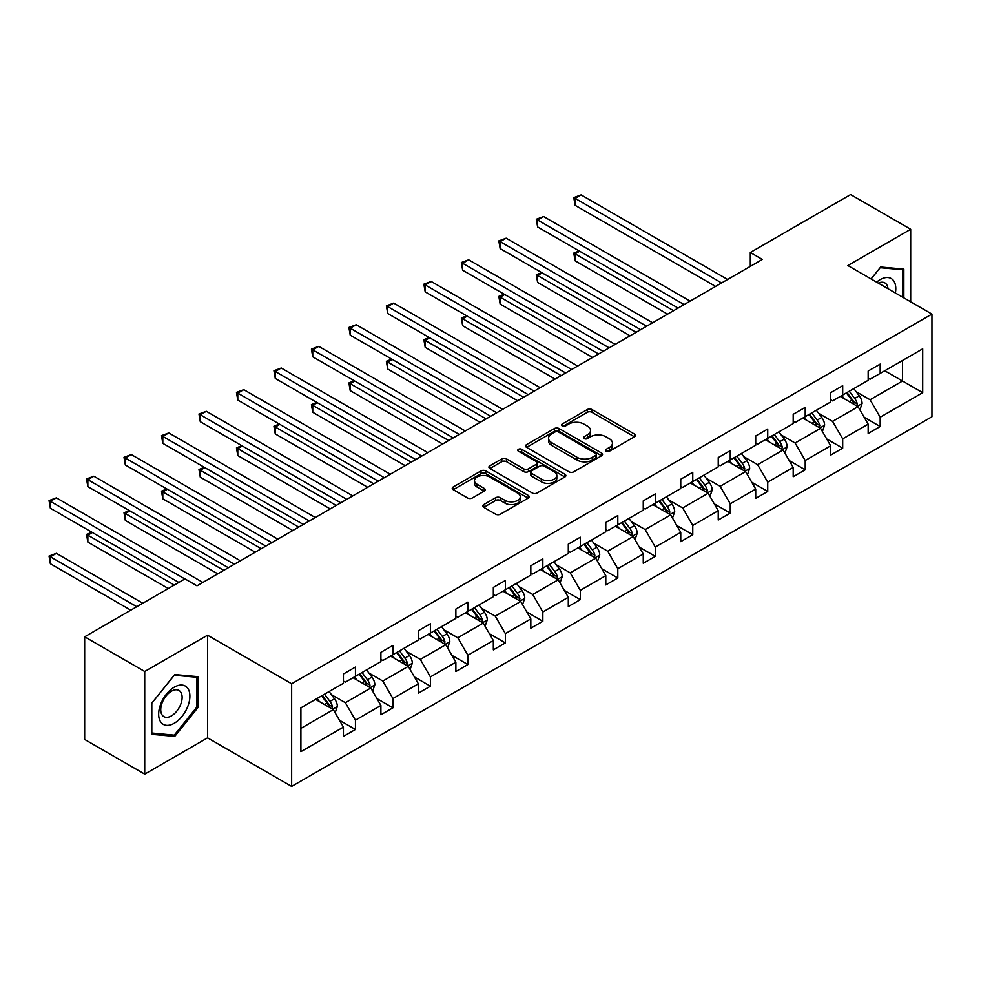 <?xml version="1.0" encoding="UTF-8"?>
<svg xmlns="http://www.w3.org/2000/svg" width="981" height="981" viewBox="0 0 981 981"><rect width="100%" height="100%" fill="white"/><g stroke="black" fill="none" stroke-linecap="round" stroke-linejoin="round"><path stroke-width="1.47" d="M606.099 451.248A2.33 1.349 0 0 0 609.397 451.248L634.462 436.778A3.335 1.925 0 0 0 635.43 435.417A3.335 1.925 0 0 0 634.462 434.056L592.009 409.555A3.335 1.925 0 0 0 587.288 409.555L562.236 424.013A2.33 1.349 0 0 0 561.549 424.969A2.33 1.349 0 0 0 562.236 425.926A2.33 1.349 0 0 0 565.534 425.926L568.784 424.05A10.668 6.156 0 0 1 583.867 424.05L587.411 426.097A10.668 6.156 0 0 1 590.537 430.451A10.668 6.156 0 0 1 587.411 434.804L584.161 436.68A2.33 1.349 0 0 0 583.487 437.636A2.33 1.349 0 0 0 584.161 438.581A2.33 1.349 0 0 0 587.472 438.581L590.709 436.717A10.668 6.156 0 0 1 605.804 436.717L609.336 438.752A10.668 6.156 0 0 1 612.463 443.118A10.668 6.156 0 0 1 609.336 447.471L606.099 449.347A2.33 1.349 0 0 0 605.412 450.291A2.33 1.349 0 0 0 606.099 451.248L606.099 449.347M483.756 504.59A3.335 1.925 0 0 0 482.787 505.951A3.335 1.925 0 0 0 483.756 507.312L495.675 514.191A3.335 1.925 0 0 0 500.384 514.191L528.219 498.115A3.335 1.925 0 0 0 529.188 496.754A3.335 1.925 0 0 0 528.219 495.393L485.767 470.892A3.335 1.925 0 0 0 481.046 470.892L453.222 486.956A3.335 1.925 0 0 0 452.241 488.317A3.335 1.925 0 0 0 453.222 489.678L467.606 497.98A3.335 1.925 0 0 0 472.327 497.98L484.234 491.113A3.335 1.925 0 0 0 485.203 489.752A3.335 1.925 0 0 0 484.234 488.391L477.097 484.271A8.927 5.15 0 0 1 474.485 480.629A8.927 5.15 0 0 1 479.991 475.871A8.927 5.15 0 0 1 489.715 476.987L517.661 493.112A8.927 5.15 0 0 1 520.273 496.754A8.927 5.15 0 0 1 514.767 501.524A8.927 5.15 0 0 1 505.043 500.396L500.384 497.71A3.335 1.925 0 0 0 495.675 497.71L483.756 504.59L483.756 507.312M207.555 635.21L144.722 671.482L84.66 636.804L84.66 739.466L144.722 774.144L207.555 737.859L291.639 786.419L291.639 683.769L207.555 635.21L207.555 737.859M910.687 301.817L910.687 229.26L847.854 265.532L931.95 314.092L291.639 683.769M910.687 229.26L850.625 194.581L750.306 252.497L750.306 266.366M84.66 636.804L184.968 578.9L196.985 585.829L762.323 259.438L750.306 252.497M569.017 471.836A3.335 1.925 0 0 0 573.726 471.836L601.561 455.773A3.335 1.925 0 0 0 602.53 454.411A3.335 1.925 0 0 0 601.561 453.05L559.109 428.55A3.335 1.925 0 0 0 554.388 428.55L526.564 444.614A3.335 1.925 0 0 0 525.583 445.975A3.335 1.925 0 0 0 526.564 447.336L569.017 471.836M519.354 451.75A2.33 1.349 0 0 1 521.733 452.082L564.848 476.974L537.061 493.014A3.335 1.925 0 0 1 532.34 493.014L489.887 468.501L489.887 465.779A3.335 1.925 0 0 0 488.918 467.14A3.335 1.925 0 0 0 489.887 468.501M489.887 465.779L501.806 458.912A3.335 1.925 0 0 1 506.515 458.912L523.731 468.844A3.335 1.925 0 0 0 528.452 468.844L536.349 464.283A3.335 1.925 0 0 0 537.33 462.922A3.335 1.925 0 0 0 536.349 461.56L518.422 451.211A2.33 1.349 0 0 1 517.747 450.267A2.33 1.349 0 0 1 519.182 449.016A2.33 1.349 0 0 1 521.733 449.31L564.884 474.228A3.335 1.925 0 0 1 565.865 475.589A3.335 1.925 0 0 1 564.884 476.95L564.884 474.228M144.722 671.482L144.722 774.144M300.897 707.828L343.424 683.279L343.424 673.984L355.441 667.055L355.441 676.338L380.898 661.635L380.898 652.34L392.915 645.412L392.915 654.707L418.384 640.004L418.384 630.709L430.401 623.769L430.401 633.064L455.871 618.361L455.871 609.066L467.876 602.126L467.876 611.421L493.345 596.718L493.345 587.423L505.362 580.494L505.362 589.789L530.831 575.087L530.831 565.792L542.836 558.851L542.836 568.146L568.306 553.443L568.306 544.148L580.323 537.208L580.323 546.503L605.792 531.8L605.792 522.505L617.809 515.577L617.809 524.872L643.266 510.157L643.266 500.874L655.283 493.934L655.283 503.228L680.753 488.526L680.753 479.231L692.77 472.29L692.77 481.585L718.239 466.882L718.239 457.587L730.244 450.659L730.244 459.942L755.713 445.239L755.713 435.944L767.731 429.016L767.731 438.311L793.2 423.608L793.2 414.313L805.205 407.373L805.205 416.667L830.674 401.965L830.674 392.67L842.691 385.729L842.691 395.024L868.16 380.321L868.16 371.026L880.178 364.098L880.178 373.393L922.704 348.831L922.704 392.67L880.178 417.219L880.178 426.514L868.16 433.455L868.16 424.16L842.691 438.863L842.691 448.158L830.674 455.098L830.674 445.803L805.205 460.506L805.205 469.801L793.2 476.729L793.2 467.434L767.731 482.137L767.731 491.432L755.713 498.373L755.713 489.078L730.244 503.78L730.244 513.075L718.239 520.016L718.239 510.721L692.77 525.424L692.77 534.719L680.753 541.647L680.753 532.352L655.283 547.067L655.283 556.35L643.266 563.29L643.266 553.995L617.809 568.698L617.809 577.993L605.792 584.934L605.792 575.639L580.323 590.341L580.323 599.636L568.306 606.565L568.306 597.282L542.836 611.985L542.836 621.28L530.831 628.208L530.831 618.913L505.362 633.616L505.362 642.911L493.345 649.851L493.345 640.556L467.876 655.259L467.876 664.554L455.871 671.495L455.871 662.2L430.401 676.902L430.401 686.197L418.384 693.126L418.384 683.831L392.915 698.533L392.915 707.828L380.898 714.769L380.898 705.474L355.441 720.177L355.441 729.472L343.424 736.412L343.424 727.117L300.897 751.667L300.897 707.828M291.639 786.419L931.95 416.741L931.95 314.092M353.037 677.736L370.818 688L345.349 702.703L331.443 694.671M345.349 702.703L355.441 720.177M370.818 688L380.898 705.474M343.424 681.059L345.349 682.175L355.441 676.338M390.512 656.093L408.292 666.357L382.823 681.059L368.917 673.027M382.823 681.059L392.915 698.533M408.292 666.357L418.384 683.831M380.898 659.416L382.823 660.532L392.915 654.707M427.998 634.449L445.779 644.713L420.309 659.416L406.404 651.396M420.309 659.416L430.401 676.902M445.779 644.713L455.871 662.2M418.384 637.785L420.309 638.889L430.401 633.064M465.472 612.806L483.253 623.082L457.784 637.785L443.878 629.753M457.784 637.785L467.876 655.259M483.253 623.082L493.345 640.556M455.871 616.142L457.784 617.245L467.876 611.421M502.959 591.175L520.739 601.439L495.27 616.142L481.364 608.11M495.27 616.142L505.362 633.616M520.739 601.439L530.831 618.913M493.345 594.498L495.27 595.614L505.362 589.789M540.433 569.532L558.214 579.796L532.757 594.498L518.839 586.479M532.757 594.498L542.836 611.985M558.214 579.796L568.306 597.282M530.831 572.867L532.757 573.971L542.836 568.146M577.919 547.889L595.7 558.164L570.231 572.867L556.325 564.835M570.231 572.867L580.323 590.341M595.7 558.164L605.792 575.639M568.306 551.224L570.231 552.328L580.323 546.503M615.406 526.257L633.186 536.521L607.717 551.224L593.812 543.192M607.717 551.224L617.809 568.698M633.186 536.521L643.266 553.995M605.792 529.581L607.717 530.696L617.809 524.872M652.88 504.614L670.661 514.878L645.191 529.581L631.286 521.549M645.191 529.581L655.283 547.067M670.661 514.878L680.753 532.352M643.266 507.937L645.191 509.053L655.283 503.228M690.366 482.971L708.147 493.235L682.678 507.95L668.772 499.918M682.678 507.95L692.77 525.424M708.147 493.235L718.239 510.721M680.753 486.306L682.678 487.41L692.77 481.585M727.841 461.34L745.621 471.603L720.152 486.306L706.246 478.274M720.152 486.306L730.244 503.78M745.621 471.603L755.713 489.078M718.239 464.663L720.152 465.779L730.244 459.942M765.327 439.696L783.108 449.96L757.639 464.663L743.733 456.631M757.639 464.663L767.731 482.137M783.108 449.96L793.2 467.434M755.713 443.02L757.639 444.135L767.731 438.311M802.801 418.053L820.582 428.317L795.125 443.02L781.207 435M795.125 443.02L805.205 460.506M820.582 428.317L830.674 445.803M793.2 421.389L795.125 422.492L805.205 416.667M840.288 396.422L858.068 406.686L832.599 421.389L818.694 413.357M832.599 421.389L842.691 438.863M858.068 406.686L868.16 424.16M830.674 399.745L832.599 400.861L842.691 395.024M884.739 370.757L902.52 381.02L870.086 399.745L856.18 391.713M870.086 399.745L880.178 417.219M922.704 392.67L902.52 381.02L902.52 360.493L922.704 348.831M868.16 378.102L870.086 379.218L880.178 373.393M300.897 728.368L333.332 709.631L315.551 699.367M333.332 709.631L343.424 727.117M864.2 417.293L880.178 426.514M826.713 438.936L842.691 448.158M789.239 460.567L805.205 469.801M751.753 482.211L767.731 491.432M714.266 503.854L730.244 513.075M676.792 525.497L692.77 534.719M639.305 547.128L655.283 556.35M601.831 568.772L617.809 577.993M564.345 590.415L580.323 599.636M526.858 612.046L542.836 621.28M489.384 633.689L505.362 642.911M451.898 655.333L467.876 664.554M414.423 676.964L430.401 686.197M376.937 698.607L392.915 707.828M339.463 720.25L355.441 729.472M903.844 297.856L903.844 269.088L880.656 267.016L871.067 278.935M197.941 707.546L197.941 676.632L174.753 674.56L151.577 703.402L151.577 734.315L174.753 736.388L197.941 707.546L196.74 706.847M607.031 451.579L609.336 450.242A10.668 6.156 0 0 0 612.463 445.889L612.463 443.118M590.537 430.451L590.537 433.222A10.668 6.156 0 0 1 587.411 437.587L585.093 438.912M634.413 436.803L592.009 412.327A3.335 1.925 0 0 0 587.288 412.327L563.168 426.257M601.561 453.05L601.561 455.773L559.109 431.321A3.335 1.925 0 0 0 554.388 431.321L526.613 447.361M595.663 455.368A2.33 1.349 0 0 0 596.35 454.411A2.33 1.349 0 0 0 595.663 453.455L558.397 431.947A2.33 1.349 0 0 0 555.099 431.947L551.678 433.921A10.668 6.156 0 0 0 548.551 438.274A10.668 6.156 0 0 0 551.678 442.639L577.147 457.342A10.668 6.156 0 0 0 592.242 457.342L595.663 455.368L595.663 458.139A2.33 1.349 0 0 0 596.35 457.183L596.35 454.411M548.551 438.274L548.551 441.058A10.668 6.156 0 0 0 551.678 445.411L551.678 442.639M595.663 458.139L592.242 460.114A10.668 6.156 0 0 1 577.147 460.114L551.678 445.411M489.936 468.538L501.806 461.683L501.806 458.912M537.33 462.922L537.33 465.693A3.335 1.925 0 0 1 536.349 467.054L528.452 471.616A3.335 1.925 0 0 1 523.731 471.616L506.515 461.683A3.335 1.925 0 0 0 501.806 461.683M541.598 479.157A8.927 5.15 0 0 0 551.322 480.273A8.927 5.15 0 0 0 556.828 475.515A8.927 5.15 0 0 0 554.216 471.873L544.369 466.196A3.335 1.925 0 0 0 539.648 466.196L531.751 470.757A3.335 1.925 0 0 0 530.77 472.119A3.335 1.925 0 0 0 531.751 473.48L541.598 479.157L541.598 481.941A8.927 5.15 0 0 0 551.322 483.057A8.927 5.15 0 0 0 556.828 478.299L556.828 475.515M530.77 472.119L530.77 474.89A3.335 1.925 0 0 0 531.751 476.251L531.751 473.48M541.598 481.941L531.751 476.251M520.273 496.754L520.273 499.537A8.927 5.15 0 0 1 514.767 504.295A8.927 5.15 0 0 1 505.043 503.179L500.384 500.482A3.335 1.925 0 0 0 495.675 500.482L483.805 507.336M474.485 480.629L474.485 483.4A8.927 5.15 0 0 0 477.097 487.042L477.097 484.271M484.185 491.138L477.097 487.042M528.17 498.152L485.767 473.664A3.335 1.925 0 0 0 481.046 473.664L453.259 489.703M172.313 734.977L174.753 736.388M859.896 409.85L862.103 403.461A9.001 5.199 -120 0 0 859.233 395.797L853.838 388.599M844.163 398.654L841.821 395.527M579.673 251.222L575.111 253.858L575.111 260.799L667.534 314.153M856.744 405.913L857.247 403.841A9.001 5.199 -120 0 0 854.672 398.433L849.276 391.235M847.02 392.535L852.955 400.456A4.586 2.649 60 0 1 853.789 401.854L857.247 403.841M846.382 392.89L851.778 400.101A9.001 5.199 60 0 1 854.022 404.344M575.111 260.799L573.787 253.098L673.542 310.695M573.787 253.098L579.146 250.915M721.599 282.945L575.111 198.37L581.12 194.9L727.608 279.475M715.59 286.415L575.111 205.311L575.111 198.37L573.787 197.61L581.12 194.9M575.111 205.311L573.787 197.61M822.409 431.481L824.629 425.104A9.001 5.199 -120 0 0 821.747 417.44L816.351 410.23M806.676 420.297L804.346 417.17M542.199 272.865L537.625 275.502L537.625 282.43L630.06 335.796M819.258 427.557L819.76 425.484A9.001 5.199 -120 0 0 817.185 420.076L811.79 412.866M809.533 414.166L815.469 422.1A4.586 2.649 60 0 1 816.302 423.485L819.76 425.484M808.908 414.534L814.304 421.732A9.001 5.199 60 0 1 816.548 425.987M537.625 282.43L536.3 274.741L636.068 332.326M536.3 274.741L541.659 272.559M784.935 453.124L787.142 446.747A9.001 5.199 -120 0 0 784.273 439.071L778.877 431.873M769.202 441.928L766.86 438.814M504.712 294.496L500.151 297.133L500.151 304.073L592.573 357.44M781.771 449.188L782.286 447.128A9.001 5.199 -120 0 0 779.699 441.708L774.303 434.509M772.047 435.809L777.994 443.731A4.586 2.649 60 0 1 778.828 445.129L782.286 447.128M771.422 436.177L776.817 443.375A9.001 5.199 60 0 1 779.061 447.63M500.151 304.073L498.826 296.372L598.582 353.969M498.826 296.372L504.185 294.202M684.113 304.588L537.625 220.014L543.633 216.543L690.121 301.118M678.116 308.059L537.625 226.942L537.625 220.014L536.3 219.254L543.633 216.543M537.625 226.942L536.3 219.254M646.638 326.232L500.151 241.657L506.159 238.187L652.647 322.761M640.63 329.69L500.151 248.585L500.151 241.657L498.826 240.885L506.159 238.187M500.151 248.585L498.826 240.885M895.383 292.976A22.085 12.753 120 0 0 876.622 282.148M887.977 288.696A15.12 8.731 120 0 0 884.887 282.92A15.12 8.731 120 0 0 878.338 283.141M871.116 278.96L880.178 267.703L902.643 269.701L902.643 297.169M901.147 268.843L902.643 269.701M187.8 706.406A22.085 12.753 120 0 0 182.086 685.069A22.085 12.753 120 0 0 160.749 703.99A22.085 12.753 120 0 0 166.463 725.327A22.085 12.753 120 0 0 187.8 706.406M180.688 704.383A15.12 8.731 120 0 0 178.996 690.465A15.12 8.731 120 0 0 162.172 702.727A15.12 8.731 120 0 0 163.876 716.645A15.12 8.731 120 0 0 180.688 704.383M151.81 733.138L151.81 703.193L174.275 675.247L196.74 677.246L196.74 707.203L174.275 735.149L151.577 733.003M195.256 676.387L196.74 677.246M747.448 474.767L749.656 468.378A9.001 5.199 -120 0 0 746.786 460.714L741.391 453.516M731.716 463.572L729.374 460.445M467.226 316.14L462.664 318.776L462.664 325.717L555.099 379.071M744.297 470.831L744.8 468.771A9.001 5.199 -120 0 0 742.225 463.351L736.829 456.153M734.573 457.453L740.508 465.374A4.586 2.649 60 0 1 741.342 466.772L744.8 468.771M733.947 457.808L739.343 465.019A9.001 5.199 60 0 1 741.587 469.261M462.664 325.717L461.34 318.016L561.095 375.613M461.34 318.016L466.698 315.833M609.152 347.863L462.664 263.288L468.673 259.818L615.161 344.392M603.143 351.333L462.664 270.229L462.664 263.288L461.34 262.528L468.673 259.818M462.664 270.229L461.34 262.528M709.974 496.398L712.181 490.022A9.001 5.199 -120 0 0 709.3 482.358L703.917 475.147M694.241 485.215L691.899 482.088M429.752 337.783L425.19 340.419L425.19 347.348L517.612 400.714M706.811 492.474L707.313 490.402A9.001 5.199 -120 0 0 704.738 484.994L699.343 477.784M697.086 479.096L703.021 487.017A4.586 2.649 60 0 1 703.855 488.403L707.313 490.402M696.461 479.451L701.856 486.65A9.001 5.199 60 0 1 704.1 490.905M425.19 347.348L423.866 339.659L523.621 397.244M423.866 339.659L429.224 337.476M571.678 369.506L425.19 284.931L431.186 281.461L577.674 366.036M565.669 372.976L425.19 291.872L425.19 284.931L423.866 284.171L431.186 281.461M425.19 291.872L423.866 284.171M672.488 518.042L674.695 511.665A9.001 5.199 -120 0 0 671.826 503.989L666.43 496.791M656.755 506.846L654.413 503.731M392.265 359.426L387.703 362.063L387.703 368.991L480.126 422.357M669.336 514.118L669.839 512.045A9.001 5.199 -120 0 0 667.264 506.625L661.868 499.427M659.612 500.727L665.547 508.661A4.586 2.649 60 0 1 666.381 510.046L669.839 512.045M658.987 501.095L664.382 508.293A9.001 5.199 60 0 1 666.614 512.548M387.703 368.991L386.379 361.29L486.135 418.887M386.379 361.29L391.738 359.12M534.191 391.149L387.703 306.575L393.712 303.104L540.2 387.679M528.183 394.607L387.703 313.503L387.703 306.575L386.379 305.802L393.712 303.104M387.703 313.503L386.379 305.802M635.001 539.685L637.221 533.296A9.001 5.199 -120 0 0 634.339 525.632L628.944 518.434M619.269 528.489L616.939 525.362M354.791 381.057L350.217 383.694L350.217 390.634L442.652 444.001M631.85 535.749L632.353 533.689A9.001 5.199 -120 0 0 629.777 528.269L624.382 521.07M622.126 522.37L628.061 530.292A4.586 2.649 60 0 1 628.895 531.69L632.353 533.689M621.5 522.738L626.896 529.936A9.001 5.199 60 0 1 629.14 534.179M350.217 390.634L348.905 382.933L448.66 440.53M348.905 382.933L354.264 380.751M496.705 412.78L350.217 328.206L356.226 324.736L502.713 409.322M490.708 416.251L350.217 335.146L350.217 328.206L348.905 327.446L356.226 324.736M350.217 335.146L348.905 327.446M597.527 561.316L599.734 554.939A9.001 5.199 -120 0 0 596.865 547.275L591.469 540.077M581.794 550.133L579.452 547.006M317.304 402.7L312.743 405.337L312.743 412.278L405.165 465.632M594.376 557.392L594.878 555.32A9.001 5.199 -120 0 0 592.291 549.912L586.908 542.701M584.651 544.014L590.587 551.935A4.586 2.649 60 0 1 591.42 553.333L594.878 555.32M584.014 544.369L589.409 551.567A9.001 5.199 60 0 1 591.653 555.822M312.743 412.278L311.418 404.577L411.174 462.161M311.418 404.577L316.777 402.394M459.231 434.424L312.743 349.849L318.751 346.379L465.239 430.953M453.222 437.894L312.743 356.79L312.743 349.849L311.418 349.089L318.751 346.379M312.743 356.79L311.418 349.089M560.041 582.959L562.248 576.583A9.001 5.199 -120 0 0 559.378 568.906L553.983 561.708M544.308 571.764L541.978 568.649M279.83 424.344L275.256 426.98L275.256 433.909L367.691 487.275M556.889 579.035L557.392 576.963A9.001 5.199 -120 0 0 554.817 571.543L549.421 564.345M547.165 565.645L553.1 573.578A4.586 2.649 60 0 1 553.934 574.964L557.392 576.963M546.54 566.012L551.935 573.211A9.001 5.199 60 0 1 554.179 577.466M275.256 433.909L273.932 426.208L373.7 483.805M273.932 426.208L279.291 424.037M421.744 456.067L275.256 371.492L281.265 368.022L427.753 452.597M415.736 459.537L275.256 378.421L275.256 371.492L273.932 370.72L281.265 368.022M275.256 378.421L273.932 370.72M522.566 604.603L524.774 598.214A9.001 5.199 -120 0 0 521.904 590.55L516.509 583.352M506.834 593.407L504.492 590.292M242.344 445.975L237.782 448.611L237.782 455.552L330.205 508.918M519.403 600.666L519.918 598.606A9.001 5.199 -120 0 0 517.33 593.186L511.935 585.988M509.679 587.288L515.626 595.209A4.586 2.649 60 0 1 516.46 596.607L519.918 598.606M509.053 587.656L514.449 594.854A9.001 5.199 60 0 1 516.693 599.109M237.782 455.552L236.458 447.851L336.213 505.448M236.458 447.851L241.816 445.668M485.08 626.246L487.287 619.857A9.001 5.199 -120 0 0 484.418 612.193L479.022 604.995M469.347 615.05L467.005 611.923M204.857 467.618L200.296 470.255L200.296 477.195L292.73 530.549M481.929 622.31L482.431 620.237A9.001 5.199 -120 0 0 479.856 614.829L474.461 607.631M472.204 608.931L478.139 616.853A4.586 2.649 60 0 1 478.973 618.251L482.431 620.237M471.579 609.287L476.974 616.497A9.001 5.199 60 0 1 479.219 620.74M200.296 477.195L198.971 469.494L298.727 527.091M198.971 469.494L204.33 467.312M447.606 647.877L449.813 641.5A9.001 5.199 -120 0 0 446.931 633.836L441.548 626.626M431.873 636.694L429.531 633.567M167.383 489.261L162.809 491.898L162.809 498.826L255.244 552.193M444.442 643.953L444.945 641.881A9.001 5.199 -120 0 0 442.37 636.461L436.974 629.262M434.718 630.562L440.653 638.496A4.586 2.649 60 0 1 441.487 639.882L444.945 641.881M434.093 630.93L439.488 638.128A9.001 5.199 60 0 1 441.732 642.383M162.809 498.826L161.497 491.138L261.253 548.722M161.497 491.138L166.856 488.955M384.27 477.698L237.782 393.123L243.779 389.665L390.279 474.24M378.261 481.168L237.782 400.064L237.782 393.123L236.458 392.363L243.779 389.665M237.782 400.064L236.458 392.363M346.784 499.341L200.296 414.767L206.304 411.297L352.792 495.871M340.775 502.812L200.296 421.707L200.296 414.767L198.971 414.007L206.304 411.297M200.296 421.707L198.971 414.007M309.309 520.985L162.809 436.41L168.818 432.94L315.306 517.514M303.301 524.455L162.809 443.338L162.809 436.41L161.497 435.65L168.818 432.94M162.809 443.338L161.497 435.65M410.119 669.52L412.327 663.144A9.001 5.199 -120 0 0 409.457 655.467L404.062 648.269M394.387 658.325L392.044 655.21M129.897 510.893L125.335 513.529L125.335 520.47L217.757 573.836M406.968 665.584L407.471 663.524A9.001 5.199 -120 0 0 404.895 658.104L399.5 650.906M397.244 652.206L403.179 660.127A4.586 2.649 60 0 1 404.013 661.525L407.471 663.524M396.618 652.573L402.002 659.772A9.001 5.199 60 0 1 404.246 664.027M125.335 520.47L124.011 512.769L223.766 570.366M124.011 512.769L129.369 510.598M271.823 542.616L125.335 458.041L131.344 454.583L277.831 539.158M265.814 546.086L125.335 464.982L125.335 458.041L124.011 457.281L131.344 454.583M125.335 464.982L124.011 457.281M372.633 691.164L374.852 684.775A9.001 5.199 -120 0 0 371.971 677.111L366.575 669.913M356.9 679.968L354.57 676.841M92.422 532.536L87.849 535.172L87.849 542.113L168.266 588.539M369.481 687.227L369.984 685.167A9.001 5.199 -120 0 0 367.409 679.747L362.014 672.549M359.757 673.849L365.692 681.77A4.586 2.649 60 0 1 366.526 683.168L369.984 685.167M359.132 674.205L364.527 681.415A9.001 5.199 60 0 1 366.771 685.658M87.849 542.113L86.536 534.412L174.275 585.068M86.536 534.412L91.895 532.229M234.336 564.259L87.849 479.684L93.857 476.214L240.345 560.789M228.34 567.729L87.849 486.625L87.849 479.684L86.536 478.924L93.857 476.214M87.849 486.625L86.536 478.924M335.159 712.795L337.366 706.418A9.001 5.199 -120 0 0 334.496 698.754L329.101 691.544M319.426 701.611L317.084 698.484M142.797 603.241L56.383 553.345L50.374 556.816L50.374 563.744L130.792 610.182M332.007 708.871L332.51 706.798A9.001 5.199 -120 0 0 329.923 701.39L324.539 694.18M322.283 695.492L328.218 703.414A4.586 2.649 60 0 1 329.052 704.799L332.51 706.798M321.645 695.848L327.041 703.046A9.001 5.199 60 0 1 329.285 707.301M50.374 563.744L49.05 556.055L136.788 606.712M49.05 556.055L56.383 553.345M184.845 578.962L50.374 501.328L56.383 497.858L202.871 582.432M178.836 582.432L50.374 508.256L50.374 501.328L49.05 500.568L56.383 497.858M50.374 508.256L49.05 500.568M609.336 450.242L609.336 447.471M584.161 438.581L584.161 436.68M587.411 437.587L587.411 434.804M562.236 425.926L562.236 424.013M587.288 412.327L587.288 409.555M592.009 412.327L592.009 409.555M634.462 436.778L634.462 434.056M526.564 447.336L526.564 444.614M554.388 431.321L554.388 428.55M559.109 431.321L559.109 428.55M577.147 460.114L577.147 457.342M592.242 460.114L592.242 457.342M506.515 461.683L506.515 458.912M523.731 471.616L523.731 468.844M528.452 471.616L528.452 468.844M536.349 467.054L536.349 464.283M521.733 452.082L521.733 449.31M495.675 500.482L495.675 497.71M500.384 500.482L500.384 497.71M505.043 503.179L505.043 500.396M484.234 491.113L484.234 488.391M453.222 489.678L453.222 486.956M481.046 473.664L481.046 470.892M485.767 473.664L485.767 470.892M528.219 498.115L528.219 495.393M857.419 406.306L862.041 403.632M854.672 398.433L859.233 395.797M849.227 401.572L851.778 400.101M819.944 427.949L824.567 425.276M817.185 420.076L821.747 417.44M811.741 423.216L814.304 421.732M782.458 449.58L787.081 446.919M779.699 441.708L784.273 439.071M774.254 444.859L776.817 443.375M744.971 471.223L749.607 468.55M742.225 463.351L746.786 460.714M736.78 466.49L739.343 465.019M707.497 492.867L712.12 490.193M704.738 484.994L709.3 482.358M699.294 488.133L701.856 486.65M670.011 514.51L674.634 511.837M667.264 506.625L671.826 503.989M661.819 509.777L664.382 508.293M632.537 536.141L637.16 533.48M629.777 528.269L634.339 525.632M624.333 531.408L626.896 529.936M595.05 557.784L599.673 555.111M592.291 549.912L596.865 547.275M586.859 553.051L589.409 551.567M557.576 579.428L562.199 576.754M554.817 571.543L559.378 568.906M549.372 574.694L551.935 573.211M520.089 601.059L524.712 598.398M517.33 593.186L521.904 590.55M511.886 596.325L514.449 594.854M482.603 622.702L487.238 620.029M479.856 614.829L484.418 612.193M474.412 617.969L476.974 616.497M445.129 644.345L449.752 641.672M442.37 636.461L446.931 633.836M436.925 639.612L439.488 638.128M407.642 665.976L412.265 663.315M404.895 658.104L409.457 655.467M399.451 661.243L402.002 659.772M370.168 687.62L374.791 684.946M367.409 679.747L371.971 677.111M361.964 682.886L364.527 681.415M332.682 709.263L337.305 706.59M329.923 701.39L334.496 698.754M324.49 704.53L327.041 703.046"/></g></svg>
